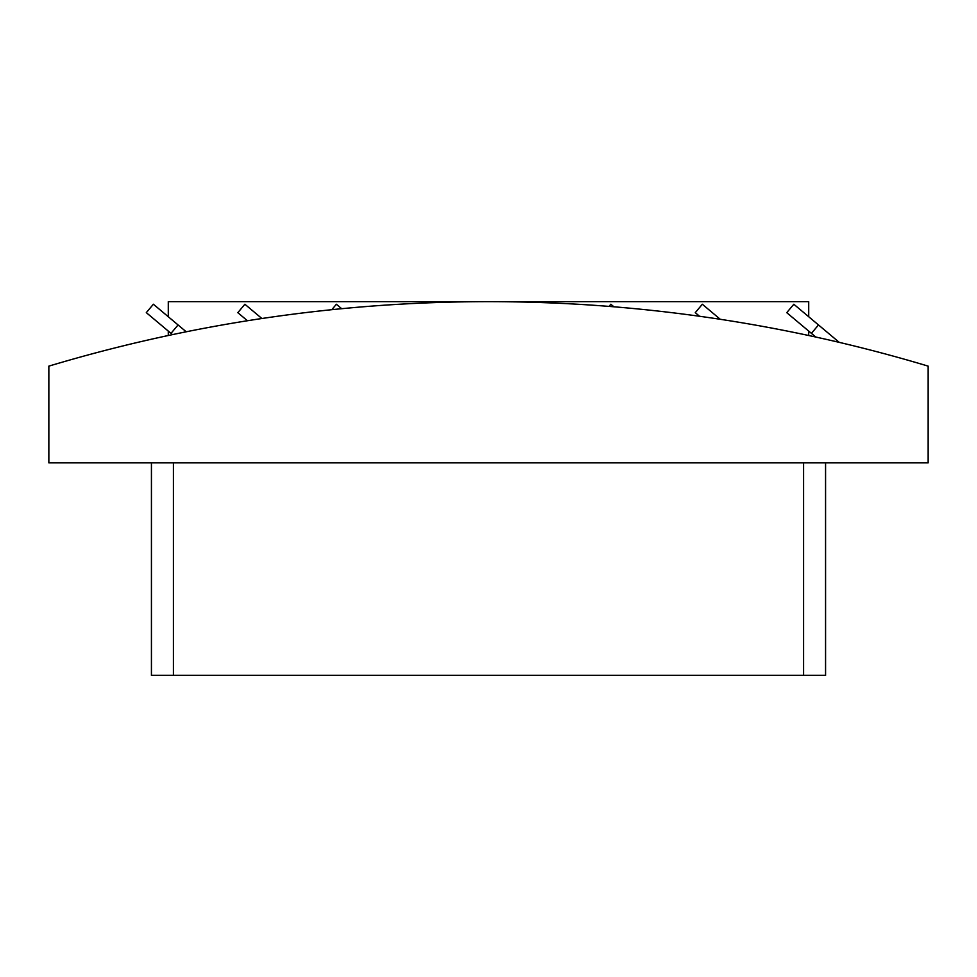 <?xml version="1.0" encoding="UTF-8"?>
<svg xmlns="http://www.w3.org/2000/svg" width="977" height="977" viewBox="0 0 977 977"><rect width="100%" height="100%" fill="white"/><g stroke="black" fill="none" stroke-linecap="round" stroke-linejoin="round"><path stroke-width="1.47" d="M48.85 366.131A1531.044 1531.044 0 0 1 928.15 366.131L928.15 462.854L48.85 462.854L48.85 366.131M808.712 331.081L808.712 335.514M168.288 335.514L168.288 331.081M178.07 324.95L153.377 304.226L146.306 312.64L170.999 333.365L178.07 324.95L186.216 331.789M170.999 333.365L172.489 334.61M839.255 342.365L793.825 304.25L786.754 312.664L815.819 337.041M818.494 324.95L811.423 333.365M720.269 319.296L702.329 304.25L695.27 312.664L699.556 316.267M613.886 306.79L610.845 304.25L609.037 306.399M341.694 308.708L336.381 304.25L331.814 309.685M261.897 318.514L244.885 304.25L237.826 312.664L247.45 320.749M808.712 316.743L808.712 301.649L168.288 301.649L168.288 316.743M825.565 462.854L825.565 675.351L151.435 675.351L151.435 462.854M173.417 675.351L173.417 462.854M803.582 675.351L803.582 462.854"/></g></svg>
